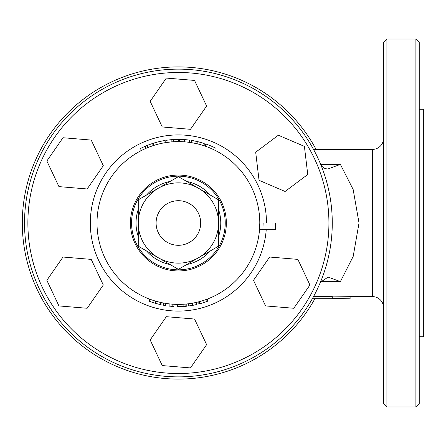 <?xml version="1.0" encoding="UTF-8"?>
<svg xmlns="http://www.w3.org/2000/svg" width="446" height="446" viewBox="0 0 446 446"><rect width="100%" height="100%" fill="white"/><g stroke="black" fill="none" stroke-linecap="round" stroke-linejoin="round"><path stroke-width="0.67" d="M320.39 163.721C322.023 167.283 324.604 169.017 328.133 168.922L340.382 164.384L353.148 189.472L359.03 222.978L353.182 256.433L340.382 281.616L328.133 277.077L320.39 282.279M350.11 296.59L350.11 298.82L332.27 298.346L332.27 296.116L372.41 296.59L372.41 149.41L313.532 149.41M313.605 296.456L332.27 296.456M372.41 296.59A11.15 11.15 0 0 1 383.56 307.74M372.41 149.41A11.15 11.15 0 0 0 383.56 138.26M314.848 298.82A156.1 156.1 0 0 1 22.3 223A156.1 156.1 0 0 1 316.063 149.41M383.56 403.63L383.56 42.37L386.905 39.025L386.905 406.975L383.56 403.63M415.895 39.025L419.24 42.37L419.24 403.63L415.895 406.975L415.895 39.025L386.905 39.025M415.895 406.975L386.905 406.975M419.24 336.73L423.7 336.73L423.7 109.27L419.24 109.27M350.11 298.82L312.295 298.82M332.27 298.346L332.27 298.686L312.367 298.686M171.158 139.687L171.158 141.928L165.851 142.581L165.851 140.323L171.158 139.687A83.625 83.625 0 0 1 173.288 139.531L178.601 139.375L178.4 141.605A81.395 81.395 0 0 1 259.795 223A81.395 81.395 0 0 1 178.4 304.395L183.891 304.211A81.395 81.395 0 0 0 188.179 303.804A81.395 81.395 0 0 1 186.807 303.96L186.807 306.19A81.395 81.395 0 0 1 185.09 306.352L185.09 304.122M178.4 373.525A150.525 150.525 0 0 0 328.925 223A150.525 150.525 0 0 0 178.4 72.475A150.525 150.525 0 0 0 27.875 223A150.525 150.525 0 0 0 178.4 373.525M178.4 69.13A153.87 153.87 0 0 1 332.27 223A153.87 153.87 0 0 1 178.4 376.87A153.87 153.87 0 0 1 24.53 223A153.87 153.87 0 0 1 178.4 69.13M186.723 181.455A42.37 42.37 0 0 1 210.217 195.019M218.54 209.436A42.37 42.37 0 0 1 218.54 236.564M210.217 250.981A42.37 42.37 0 0 1 186.723 264.545M178.4 176.17A46.83 46.83 0 0 1 225.23 223A46.83 46.83 0 0 1 178.4 269.83A46.83 46.83 0 0 1 131.57 223A46.83 46.83 0 0 1 178.4 176.17M206.582 299.361L207.39 299.06L207.39 301.29L206.872 301.485M193.636 302.957L191.44 303.341A81.395 81.395 0 0 0 192.639 303.141L188.351 303.787L188.351 306.017L188.179 303.804L188.179 306.034M196.658 302.321L195.582 302.561A81.395 81.395 0 0 0 196.703 302.31M192.639 303.141L192.639 305.371L196.753 304.529L196.753 302.299A81.395 81.395 0 0 0 196.926 302.26A81.395 81.395 0 0 0 203.114 300.554A81.395 81.395 0 0 1 196.926 302.26L196.926 304.49A81.395 81.395 0 0 1 190.381 305.739M206.877 299.249A81.395 81.395 0 0 0 259.522 229.69L259.795 223L263.14 223L262.884 229.69L259.522 229.69A81.395 81.395 0 0 1 206.877 299.249L206.877 301.479L203.081 302.795L203.081 300.565M191.769 142.709L191.524 140.412L197.862 141.672L204.218 143.461L204.218 145.809L203.348 145.524A81.395 81.395 0 0 1 205.589 146.282L205.589 143.919A83.625 83.625 0 0 1 216.054 148.334L216.054 150.837A81.395 81.395 0 0 1 259.795 223A81.395 81.395 0 0 0 216.054 150.837M189.26 140.083A83.625 83.625 0 0 1 189.806 140.155L189.806 142.408A81.395 81.395 0 0 0 189.266 142.335M187.922 142.162A81.395 81.395 0 0 0 187.387 142.101A81.395 81.395 0 0 1 187.922 142.162L187.404 142.107M186.991 142.062L185.112 141.884M183.674 141.778L179.688 141.616L179.688 139.386L184.65 139.609L184.65 141.845A81.395 81.395 0 0 1 186.924 142.051A81.395 81.395 0 0 0 184.65 141.845M185.09 306.352A81.395 81.395 0 0 1 183.891 306.441L177.541 306.619L177.541 304.389L178.4 304.395A81.395 81.395 0 0 1 97.005 223A81.395 81.395 0 0 1 178.4 141.605L175.479 141.655M152.872 145.714L147.559 147.676L147.559 145.268L152.872 143.367L152.872 145.714M145.429 148.579L140.116 151.172L140.116 148.652L145.429 146.149L145.429 148.579M156.256 301.323L160.002 302.288M160.042 302.299L161.073 302.527L161.073 304.757L160.46 304.624M156.624 301.429L160.733 302.455L160.733 304.685L155.576 303.358L149.41 301.29L149.41 299.06L153.179 300.387M155.007 145.039L154.528 145.184M154.444 145.212L154.143 145.301M154.065 145.329L153.441 145.524L153.441 143.188L153.786 143.082L153.786 145.418M178.601 141.605A81.395 81.395 0 0 1 179.732 141.616A81.395 81.395 0 0 0 178.601 141.605M189.806 142.408A81.395 81.395 0 0 1 196.686 143.684A81.395 81.395 0 0 0 189.806 142.408M198.593 144.147A81.395 81.395 0 0 1 198.955 144.242A81.395 81.395 0 0 0 198.593 144.147M206.827 299.272A81.395 81.395 0 0 1 206.392 299.433A81.395 81.395 0 0 0 206.827 299.272M170.077 264.545A42.37 42.37 0 0 1 146.583 250.981M138.26 236.564A42.37 42.37 0 0 1 138.26 209.436M146.583 195.019A42.37 42.37 0 0 1 170.077 181.455M259.745 229.69L260.208 229.69M261.339 229.69L262.571 229.69M272.06 229.69L272.06 223L275.405 223L275.405 229.69L262.884 229.69M272.06 223L263.14 223M152.894 302.527L151.294 301.981M155.576 303.358L155.576 301.128M160.047 304.529L159.562 304.417M163.649 303.046L163.649 305.276A81.395 81.395 0 0 0 165.533 305.599L165.533 303.369M172.836 304.205L172.836 306.435A81.395 81.395 0 0 0 173.94 306.502L173.94 304.272M172.836 306.435L169.134 306.095L169.134 303.865M183.891 306.441L183.891 304.211M192.639 305.371L188.351 306.017M201.352 303.319L198.816 304.021L198.816 301.791M203.081 302.795L199.329 303.888L199.329 301.658M197.862 141.672L197.862 143.963M199.596 142.107L202.328 142.871M197.879 143.969L193.408 142.999M193.464 140.741L195.236 141.087M179.342 139.381L179.342 141.611M186.924 139.81L187.404 139.86L186.924 139.81M184.65 139.609L189.294 140.089L189.294 142.335M182.581 139.481L184.287 139.581M186.277 139.749L187.922 139.921A83.625 83.625 0 0 1 188.809 140.027M173.288 139.531L173.288 141.767M154.06 142.993L157.767 141.962M161.619 141.075L163.219 140.763M153.786 143.082L158.943 141.672L158.943 143.963M158.943 141.672L165.104 140.44L165.104 142.698M145.429 146.149A83.625 83.625 0 0 1 147.559 145.268M162.255 365.575L150.174 339.958L166.325 316.688L194.545 319.035L206.626 344.652L190.475 367.922L162.255 365.575M58.933 305.923L46.858 280.305L63.003 257.035L91.224 259.382L103.305 285L87.154 308.27L58.933 305.923M307.757 174.492L285.089 191.468L259.054 180.323L255.686 152.203L278.354 135.227L304.389 146.372L307.757 174.492M162.255 126.965L150.174 101.348L166.325 78.078L194.545 80.425L206.626 106.042L190.475 129.312L162.255 126.965M265.576 305.923L253.495 280.305L269.646 257.035L297.867 259.382L309.942 285L293.797 308.27L265.576 305.923M58.933 186.618L46.858 161L63.003 137.73L91.224 140.077L103.305 165.695L87.154 188.965L58.933 186.618M144.967 195.956L138.26 199.825L138.26 207.568L138.26 199.825L144.967 195.956M138.26 238.432L138.26 246.175L144.967 250.044L138.26 246.175L138.26 238.432M171.693 265.481L178.4 269.351L185.107 265.481L178.4 269.351L171.693 265.481M211.833 250.044L218.54 246.175L218.54 238.432L218.54 246.175L211.833 250.044M218.54 207.568L218.54 199.825L198.47 188.24A40.14 40.14 0 0 1 198.47 257.76A40.14 40.14 0 0 1 158.33 257.76L178.4 269.351L218.54 246.175L218.54 223A40.14 40.14 0 0 1 143.64 243.07A40.14 40.14 0 0 1 158.33 188.24A40.14 40.14 0 0 1 218.54 223L218.54 207.568M138.26 223A40.14 40.14 0 0 1 198.47 188.24L178.4 176.649L185.107 180.519L178.4 176.649L138.26 199.825L138.26 246.175L158.33 257.76M340.382 164.384L320.696 164.384M340.382 281.616L320.696 281.616M178.4 175.055A47.945 47.945 0 0 1 226.345 223A47.945 47.945 0 0 1 178.4 270.945A47.945 47.945 0 0 1 130.455 223A47.945 47.945 0 0 1 178.4 175.055M266.229 229.69A88.085 88.085 0 0 1 178.4 311.085A88.085 88.085 0 0 1 90.315 223A88.085 88.085 0 0 1 178.4 134.915A88.085 88.085 0 0 1 266.485 223M203.348 145.524A81.395 81.395 0 0 1 205.589 146.282M178.4 304.395A81.395 81.395 0 0 1 97.005 223A81.395 81.395 0 0 1 178.4 141.605M189.55 242.312A22.3 22.3 0 0 0 197.712 211.85A22.3 22.3 0 0 0 167.25 203.688A22.3 22.3 0 0 0 159.088 234.15A22.3 22.3 0 0 0 189.55 242.312M198.47 257.76A40.14 40.14 0 0 1 143.64 243.07A40.14 40.14 0 0 1 158.33 188.24"/></g></svg>
